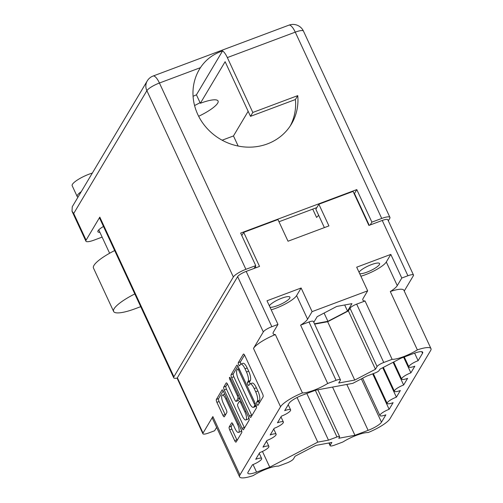 <?xml version="1.0" encoding="UTF-8"?>
<svg xmlns="http://www.w3.org/2000/svg" width="503" height="503" viewBox="0 0 503 503"><rect width="100%" height="100%" fill="white"/><g stroke="black" fill="none" stroke-linecap="round" stroke-linejoin="round"><path stroke-width="0.75" d="M270.017 307.264A11.418 2.609 155.1 0 0 277.304 305.73A11.418 2.609 155.1 0 0 289.91 297.154A11.418 2.609 155.1 0 0 281.793 298.191A11.418 2.609 155.1 0 0 269.35 305.824M359.695 273.676A11.418 2.609 155.1 0 0 366.989 272.142A11.418 2.609 155.1 0 0 379.589 263.566A11.418 2.609 155.1 0 0 371.478 264.603A11.418 2.609 155.1 0 0 359.029 272.236M329.201 442.936L330.232 445.161L331.854 442.451L315.821 445.4L295.104 456.208L293.488 458.925A6.137 1.402 155.1 0 1 286.811 462.999L278.429 466.136A19.158 4.376 155.1 0 0 267.043 468.796A19.158 4.376 155.1 0 0 253.191 475.593A22.101 5.049 155.1 0 1 239.585 476.85A22.101 5.049 155.1 0 1 239.944 474.92L280.561 406.751L253.481 348.409L263.308 331.923L237.636 276.619A7.859 1.792 -24.9 0 1 246.181 271.4L259.523 266.408L243.716 232.355L277.952 219.534L288.018 241.226L328.924 225.904L318.858 204.218L353.087 191.398L368.894 225.445L382.236 220.452A7.859 1.792 -24.9 0 1 387.819 219.736L413.491 275.04A7.859 1.792 155.1 0 0 407.908 275.751L382.236 220.452M330.232 445.161A6.137 1.402 155.1 0 0 330.131 445.702A6.137 1.402 155.1 0 0 334.495 445.142L342.876 442.005A19.158 4.376 -24.9 0 1 356.728 435.214A19.158 4.376 -24.9 0 1 368.114 432.555A22.101 5.049 155.1 0 0 390.001 418.722L430.618 350.553A22.101 5.049 155.1 0 0 430.977 348.623A22.101 5.049 155.1 0 0 417.371 349.881L390.29 291.545A19.158 4.376 155.1 0 0 397.269 285.622L401.784 278.046L407.908 275.751M224.784 394.264A6.451 1.993 -110.5 0 0 224.47 394.295L222.288 395.119A6.451 1.993 -110.5 0 0 221.905 395.459A6.451 1.993 -110.5 0 0 223.282 403.28L226.268 409.725A2.408 0.742 -110.5 0 1 226.784 412.649L224.388 416.666A2.408 0.742 -110.5 0 1 224.244 416.792A2.408 0.742 -110.5 0 1 222.923 415.333L216.9 402.343A2.408 0.742 -110.5 0 1 216.384 399.42L221.98 390.032A2.408 0.742 -110.5 0 1 222.119 389.907A2.408 0.742 -110.5 0 1 223.439 391.365L241.226 429.688A2.408 0.742 -110.5 0 1 241.742 432.611L236.146 441.999A2.408 0.742 -110.5 0 1 236.008 442.124A2.408 0.742 -110.5 0 1 234.687 440.666L229.695 429.914A2.408 0.742 -110.5 0 1 229.179 426.99L231.575 422.973A2.408 0.742 -110.5 0 1 231.72 422.841A2.408 0.742 -110.5 0 1 233.034 424.306L234.989 428.512A6.451 1.993 -110.5 0 0 238.516 432.423A6.451 1.993 -110.5 0 0 237.523 424.255L225.816 399.03A6.451 1.993 -110.5 0 0 222.288 395.119M229.494 377.426A1.685 0.522 -110.5 0 0 229.852 379.469L237.359 395.654A2.408 0.742 -110.5 0 1 237.875 398.577L236.284 401.237A2.408 0.742 -110.5 0 1 236.146 401.369A2.408 0.742 -110.5 0 1 234.826 399.904L227.614 384.367A2.408 0.742 -110.5 0 0 226.293 382.902A2.408 0.742 -110.5 0 0 226.149 383.035L223.753 387.052A2.408 0.742 -110.5 0 0 224.269 389.976L242.056 428.292A2.408 0.742 -110.5 0 0 243.377 429.757A2.408 0.742 -110.5 0 0 243.521 429.625L249.111 420.238A2.408 0.742 -110.5 0 0 248.595 417.314L230.512 378.357A1.685 0.522 -110.5 0 0 229.588 377.332A1.685 0.522 -110.5 0 0 229.494 377.426M239.585 476.85L212.505 418.509A22.101 5.049 -24.9 0 1 212.863 416.578L203.036 433.07A7.859 1.792 155.1 0 0 202.91 433.756A7.859 1.792 155.1 0 0 208.494 433.039L214.618 430.75L216.623 427.387M246.181 271.4L271.853 326.705L277.977 324.41L267.005 300.775L301.127 287.993L312.099 311.634L367.662 290.828L363.147 298.405A19.158 4.376 155.1 0 0 362.833 300.077A19.158 4.376 155.1 0 0 365.052 300.995L392.133 359.337A19.158 4.376 155.1 0 0 417.371 349.881M392.133 359.337L383.751 362.474A6.137 1.402 155.1 0 0 377.074 366.549L375.458 369.259L354.741 380.073L338.708 383.022L340.33 380.312A6.137 1.402 155.1 0 0 340.43 379.771A6.137 1.402 155.1 0 0 336.067 380.331L327.686 383.468A19.158 4.376 -24.9 0 1 302.448 392.918A22.101 5.049 155.1 0 0 280.561 406.751M382.733 367.724L396.395 397.156L400.357 390.51A8.35 1.905 -24.9 0 1 394.421 391.265A8.35 1.905 -24.9 0 1 403.639 384.996L407.6 378.35A8.35 1.905 -24.9 0 1 401.664 379.111A8.35 1.905 -24.9 0 1 410.882 372.836L414.843 366.19A8.35 1.905 -24.9 0 1 408.908 366.951A8.35 1.905 -24.9 0 1 418.125 360.682L422.52 353.307A12.279 2.804 -24.9 0 0 422.721 352.232A12.279 2.804 -24.9 0 0 414 353.351L400.809 358.287L379.922 369.189L379.143 370.497A3.684 0.843 155.1 0 1 375.137 372.943L366.637 376.125L352.792 383.349L315.632 390.19L302.441 395.125A12.279 2.804 -24.9 0 0 289.087 403.274L284.692 410.649A8.35 1.905 155.1 0 1 290.627 409.888A8.35 1.905 155.1 0 1 281.41 416.163L277.449 422.809A8.35 1.905 155.1 0 1 283.384 422.048A8.35 1.905 155.1 0 1 274.166 428.317L270.205 434.963A8.35 1.905 155.1 0 1 276.141 434.208A8.35 1.905 155.1 0 1 266.923 440.477L262.962 447.123A8.35 1.905 -24.9 0 1 268.898 446.362A8.35 1.905 -24.9 0 1 259.68 452.637L255.719 459.283A8.35 1.905 -24.9 0 1 261.654 458.522A8.35 1.905 -24.9 0 1 252.437 464.791L248.042 472.166A12.279 2.804 -24.9 0 0 247.841 473.241A12.279 2.804 -24.9 0 0 256.561 472.122L269.753 467.186L317.77 442.124L328.484 440.15L336.985 436.969L315.324 390.303M396.395 397.156A8.35 1.905 155.1 0 0 387.178 403.425A8.35 1.905 155.1 0 0 393.113 402.664L389.152 409.31A8.35 1.905 155.1 0 0 379.935 415.585A8.35 1.905 155.1 0 0 385.87 414.824L381.475 422.199A12.279 2.804 -24.9 0 1 368.121 430.348L354.929 435.284L338.764 438.258L339.544 436.956A3.684 0.843 155.1 0 0 339.6 436.635A3.684 0.843 155.1 0 0 336.985 436.969M312.099 311.634L307.584 319.21A19.158 4.376 -24.9 0 1 300.605 325.133L327.686 383.468M336.067 380.331L308.987 321.989L300.605 325.133M308.987 321.989A6.137 1.402 -24.9 0 1 313.35 321.43L340.43 379.771M377.074 366.549L349.994 308.207L348.378 310.923L327.66 321.731L314.601 324.139M349.994 308.207A6.137 1.402 -24.9 0 1 356.671 304.133L383.751 362.474M365.052 300.995L356.671 304.133M314.444 323.794L327.912 321.31L347.523 311.08L351.955 303.642L336.777 306.434L317.173 316.664L313.778 322.36M401.784 278.046L390.812 254.405L356.69 267.187L367.662 290.828M413.491 275.04A7.859 1.792 155.1 0 1 413.365 275.726L404.242 291.03M390.29 291.545A22.101 5.049 -24.9 0 1 403.896 290.281L430.977 348.623M271.853 326.705A7.859 1.792 155.1 0 0 263.308 331.923M253.481 348.409A22.101 5.049 -24.9 0 1 275.367 334.583A19.158 4.376 -24.9 0 1 273.148 333.665A19.158 4.376 -24.9 0 1 273.462 331.993L277.977 324.41M202.91 433.756L177.238 378.451A7.859 1.792 -24.9 0 1 177.37 377.766L237.636 276.619M231.638 377.602L249.425 415.924A2.408 0.742 -110.5 0 0 250.746 417.383A2.408 0.742 -110.5 0 0 250.89 417.257L256.48 407.87A2.408 0.742 -110.5 0 0 255.97 404.946L238.183 366.624A2.408 0.742 -110.5 0 0 236.863 365.165A2.408 0.742 -110.5 0 0 236.718 365.291L231.129 374.678A2.408 0.742 -110.5 0 0 231.638 377.602L233.826 376.785L251.613 415.101A2.408 0.742 -110.5 0 0 251.871 415.604M257.329 401.149L256.675 402.243A1.685 0.522 -110.5 0 0 256.951 404.104A1.685 0.522 -110.5 0 0 257.957 405.311A1.685 0.522 -110.5 0 0 258.058 405.223L263.094 396.773A2.408 0.742 -110.5 0 0 262.579 393.849L244.791 355.527A2.408 0.742 -110.5 0 0 243.477 354.068A2.408 0.742 -110.5 0 0 243.333 354.194L238.296 362.65A1.685 0.522 -110.5 0 0 238.573 364.512A1.685 0.522 -110.5 0 0 239.579 365.719A1.685 0.522 -110.5 0 0 239.68 365.631L240.333 364.537A7.715 2.383 -110.5 0 1 240.786 364.122A7.715 2.383 -110.5 0 1 245.011 368.8L246.489 371.994A7.715 2.383 -110.5 0 1 248.136 381.349L247.482 382.443A1.685 0.522 -110.5 0 0 247.765 384.311A1.685 0.522 -110.5 0 0 248.771 385.518A1.685 0.522 -110.5 0 0 248.866 385.424L249.519 384.33A7.715 2.383 -110.5 0 1 249.978 383.921A7.715 2.383 -110.5 0 1 254.197 388.599L255.681 391.793A7.715 2.383 -110.5 0 1 257.329 401.149L259.517 400.331A7.715 2.383 -110.5 0 0 257.869 390.969L255.681 391.793M241.792 235.586L243.716 232.355M256.008 267.722L255.348 266.294M354.282 193.969L354.64 193.837M249.978 383.921L252.166 383.097A7.715 2.383 -110.5 0 1 256.385 387.782L257.869 390.969M240.786 364.122L242.974 363.304A7.715 2.383 -110.5 0 1 247.199 367.982L248.677 371.176A7.715 2.383 -110.5 0 1 250.324 380.532L249.67 381.626A1.685 0.522 -110.5 0 0 250.123 383.864M244.533 355.03L240.484 361.827A1.685 0.522 -110.5 0 0 240.937 364.065M259.517 400.331L258.863 401.425A1.685 0.522 -110.5 0 0 259.171 403.356M237.925 366.127L233.317 373.861A2.408 0.742 -110.5 0 0 233.826 376.785M254.575 405.764A1.685 0.522 -110.5 0 0 254.216 403.714L238.604 370.082A1.685 0.522 -110.5 0 0 237.68 369.057A1.685 0.522 -110.5 0 0 237.579 369.145L236.894 370.302A7.715 2.383 -110.5 0 0 238.541 379.658L249.211 402.651A7.715 2.383 -110.5 0 0 253.437 407.329A7.715 2.383 -110.5 0 0 253.889 406.914L254.575 405.764L256.084 405.198M253.437 407.329L255.618 406.512A7.715 2.383 -110.5 0 0 256.077 406.097L253.889 406.914M256.285 405.745L256.077 406.097M227.35 383.864L225.941 386.235A2.408 0.742 -110.5 0 0 226.457 389.159L244.244 427.475A2.408 0.742 -110.5 0 0 244.502 427.978M236.146 401.369L238.334 400.551A2.408 0.742 -110.5 0 0 238.472 400.419L239.755 398.269M242.308 416.031A6.451 1.993 -110.5 0 0 245.841 419.942A6.451 1.993 -110.5 0 0 244.848 411.775L240.723 402.89A2.408 0.742 -110.5 0 0 239.403 401.425A2.408 0.742 -110.5 0 0 239.258 401.557L237.668 404.217A2.408 0.742 -110.5 0 0 238.183 407.147L242.308 416.031M245.841 419.942L248.029 419.125A6.451 1.993 -110.5 0 0 248.689 417.528M232.776 423.803L231.367 426.173A2.408 0.742 -110.5 0 0 231.883 429.097L236.875 439.842A2.408 0.742 -110.5 0 0 237.133 440.345M238.516 432.423L240.704 431.599A6.451 1.993 -110.5 0 0 241.371 430.015M223.181 390.869L218.572 398.602A2.408 0.742 -110.5 0 0 219.088 401.526L225.111 414.51A2.408 0.742 -110.5 0 0 225.369 415.013M312.721 209.129L316.569 217.415A32.538 7.432 -24.9 0 0 318.657 215.29M318.858 204.218L315.859 209.254L324.378 227.608M372.692 373.855L389.152 409.31M332.552 387.071L354.929 435.284M306.824 393.484L328.484 440.15M297.059 397.508L317.77 442.124M262.453 451.455L269.753 467.186M414.617 353.125L418.125 360.682M403.639 357.231L410.882 372.836M393.107 362.311L403.639 384.996M348.378 310.923L375.458 369.259M327.66 321.731L354.741 380.073M344.687 304.975L347.523 311.08M324.083 313.061L327.912 321.31M302.448 392.918L275.367 334.583M301.127 287.993L296.613 295.569A19.158 4.376 -24.9 0 1 271.199 309.81M360.884 276.222A19.158 4.376 155.1 0 0 386.298 261.988L397.269 285.622M390.812 254.405L386.298 261.988M370.214 224.954L371.893 222.131L381.739 218.447L295.261 32.148L227.343 57.587L252.814 112.458L297.745 95.627A53.538 49.432 -149.2 0 1 291.457 124.027A53.538 49.432 -149.2 0 1 243.584 146.876A53.538 49.432 -149.2 0 1 197.78 114.483A53.538 49.432 -149.2 0 1 199.471 69.219A53.538 49.432 -149.2 0 1 200.439 67.66C205.74 59.687 213.121 54.104 222.584 50.91L196.428 94.816L193.077 96.28M114.671 250.563A30.696 7.011 155.1 0 0 93.979 265.377A30.696 7.011 155.1 0 0 93.476 268.061L113.609 311.439A30.696 7.011 155.1 0 0 135.42 308.641L140.714 306.66M134.804 293.941A30.696 7.011 155.1 0 0 114.112 308.748A30.696 7.011 155.1 0 0 113.609 311.439M78.003 197.126A15.348 3.502 -24.9 0 1 77.198 196.535L72.168 185.695A15.348 3.502 -24.9 0 1 72.419 184.35A15.348 3.502 -24.9 0 1 92.332 173.076M77.198 196.535A15.348 3.502 -24.9 0 1 77.449 195.195A15.348 3.502 -24.9 0 1 81.279 191.624M99.883 232.285A11.418 2.609 -24.9 0 1 97.878 231.751A11.418 2.609 -24.9 0 1 98.066 230.751A11.418 2.609 -24.9 0 1 103.486 226.463M198.654 116.281A24.93 5.69 155.1 0 0 217.654 103.184A24.93 5.69 155.1 0 0 218.063 101.002A24.93 5.69 155.1 0 0 200.351 103.272L196.428 94.816M200.439 67.66L159.426 83.02L245.898 269.319L255.744 265.628L240.641 233.096L356.79 189.6L371.893 222.131M252.814 112.458L250.494 116.344L225.124 61.693L200.351 103.272M369.246 225.313L354.477 193.492L354.125 193.624M316.852 207.582L278.983 221.76M250.494 116.344L295.424 99.519A53.538 49.432 -149.2 0 1 290.25 125.945M222.119 140.205L233.474 135.948L248.155 111.308M200.068 102.656A24.93 5.69 -24.9 0 1 194.567 105.517M102.122 237.102L94.105 240.107A11.544 2.634 155.1 0 1 85.906 241.157L72.023 211.247L73.715 213.467L86.095 240.145L99.808 217.126L173.9 376.747A11.544 2.634 155.1 0 0 173.711 377.759A11.544 2.634 155.1 0 0 177.226 378.093M227.343 57.587A11.544 3.565 -110.5 0 0 222.584 50.91M381.739 218.447A11.544 2.634 155.1 0 1 389.938 217.397A11.544 2.634 155.1 0 1 389.75 218.403L388.316 220.804M245.898 269.319A11.544 2.634 155.1 0 0 233.348 276.977L173.9 376.747M254.059 268.451L255.744 265.628M238.171 146.059L233.474 135.948M354.477 193.492L356.79 189.6M173.711 377.759L99.619 218.139A11.544 2.634 -24.9 0 1 99.808 217.126M86.095 240.145A11.544 2.634 155.1 0 0 85.906 241.157M233.348 276.977L146.876 90.678A11.544 2.634 155.1 0 1 159.426 83.02A11.544 3.565 -110.5 0 0 153.107 76.022A11.544 11.544 0 0 0 147.241 80.92L72.25 206.777L72.023 211.247M297.745 95.627L295.424 99.519M226.822 398.653L225.816 399.03M230.858 379.092L229.852 379.469M177.37 377.766L203.036 433.07M212.863 416.578L239.944 474.92M256.385 387.782L254.197 388.599M249.67 381.626L247.482 382.443M250.324 380.532L248.136 381.349M248.677 371.176L246.489 371.994M247.199 367.982L245.011 368.8M240.484 361.827L238.296 362.65M243.666 354.068L243.333 354.194M258.863 401.425L256.675 402.243M251.613 415.101L249.425 415.924M233.317 373.861L231.129 374.678M237.051 365.165L236.718 365.291M255.222 403.337L254.216 403.714M239.61 369.705L238.604 370.082M244.244 427.475L242.056 428.292M226.457 389.159L224.269 389.976M225.941 386.235L223.753 387.052M226.482 382.909L226.149 383.035M238.472 400.419L236.284 401.237M239.598 397.93L237.875 398.577M238.365 395.276L237.359 395.654M245.854 411.397L244.848 411.775M241.723 402.513L240.723 402.89M231.367 426.173L229.179 426.99M231.908 422.847L231.575 422.973M238.529 423.878L237.523 424.255M225.111 414.51L222.923 415.333M219.088 401.526L216.9 402.343M218.572 398.602L216.384 399.42M222.313 389.907L221.98 390.032M236.875 439.842L234.687 440.666M231.883 429.097L229.695 429.914M361.361 378.872L381.475 422.199M368.121 430.348L346.819 384.449M253.053 464.552L256.561 472.122M422.52 353.307L421.772 351.691M296.613 295.569L307.584 319.21M389.938 217.397L303.46 31.098A11.544 2.634 -24.9 0 0 295.261 32.148A11.544 3.565 -110.5 0 0 288.942 25.15L153.107 76.022M147.241 80.92A11.544 10.657 30.8 0 0 146.876 90.678L73.715 213.467M239.07 368.536L237.68 369.057M240.95 400.847L239.403 401.425M373.339 373.61L387.178 403.425M362.6 378.231L379.935 415.585M259.252 453.354L261.654 458.522M266.496 441.194L268.898 446.362M273.739 429.034L276.141 434.208M280.982 416.88L283.384 422.048M288.225 404.72L290.627 409.888M404.286 356.985L408.908 366.951M393.717 361.99L401.664 379.111M383.343 367.404L394.421 391.265M328.88 442.998L330.131 445.702M317.852 389.781L339.6 436.635M109.616 253.248L98.764 229.871M303.46 31.098A11.544 11.544 0 0 0 288.942 25.15"/></g></svg>
